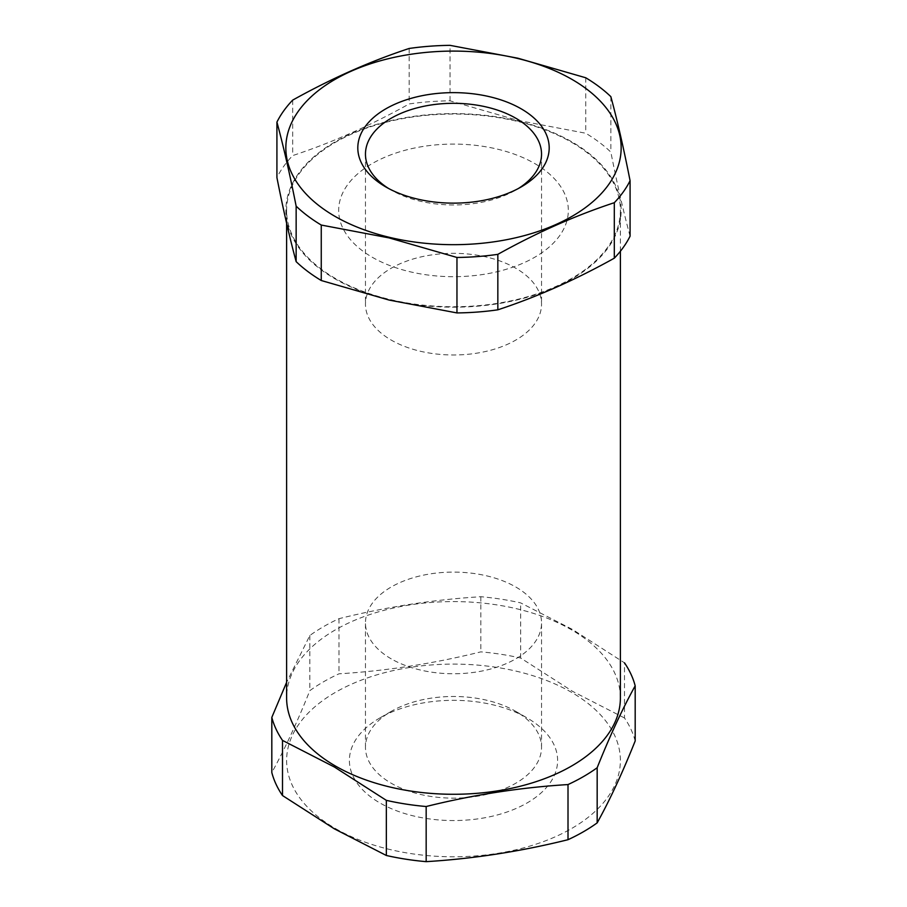 <?xml version="1.0" encoding="UTF-8"?>
<svg xmlns="http://www.w3.org/2000/svg" width="907" height="907" viewBox="0 0 907 907"><rect width="100%" height="100%" fill="white"/><g stroke="black" fill="none" stroke-linecap="round" stroke-linejoin="round"><path stroke-width="0.68" stroke-dasharray="4.54 3.4" d="M620.388 697.937A166.888 96.346 0 0 0 571.501 629.809A166.888 96.346 0 0 0 389.636 608.914A166.888 96.346 0 0 0 286.612 697.937M635.183 740.974A183.724 106.074 0 0 0 624.504 717.981L624.504 662.847L572.589 629.515L520.663 602.894A183.724 106.074 0 0 0 480.835 596.727C433.557 599.606 386.269 606.93 338.991 618.676A183.724 106.074 0 0 0 309.831 635.501L286.612 682.347M335.499 828.567A166.888 96.346 0 0 0 571.501 828.567A166.888 96.346 0 0 0 571.501 692.313A166.888 96.346 0 0 0 335.499 692.313A166.888 96.346 0 0 0 335.499 828.567M624.504 717.981L572.589 691.349L520.663 658.029A183.724 106.074 0 0 0 480.835 651.861C433.557 663.607 386.269 670.919 338.991 673.81A183.724 106.074 0 0 0 309.831 690.646C297.156 722.369 284.492 749.67 271.817 772.537M515.754 711.371L527.114 717.936A104.112 60.111 180 0 1 527.114 802.944A104.112 60.111 180 0 1 379.886 802.944A104.112 60.111 180 0 1 379.886 717.936A104.112 60.111 180 0 1 527.114 717.936L515.754 711.371A88.036 50.826 180 0 1 541.536 747.311A88.036 50.826 180 0 1 487.195 794.271A88.036 50.826 180 0 1 391.246 783.251A88.036 50.826 180 0 1 365.464 747.311A88.036 50.826 180 0 1 391.246 711.371A88.036 50.826 180 0 1 515.754 711.371M391.246 658.867A88.036 50.826 180 0 1 365.464 622.928A88.036 50.826 180 0 1 419.805 575.968A88.036 50.826 180 0 1 515.754 586.988A88.036 50.826 180 0 1 541.536 622.928A88.036 50.826 180 0 1 487.195 669.888A88.036 50.826 180 0 1 391.246 658.867M571.501 142.263A166.888 96.346 180 0 1 620.388 210.39A166.888 96.346 180 0 1 517.364 299.412A166.888 96.346 180 0 1 335.499 278.528A166.888 96.346 180 0 1 286.612 210.39A166.888 96.346 180 0 1 389.636 121.379A166.888 96.346 180 0 1 571.501 142.263M309.831 635.501L309.831 690.646M338.991 618.676L338.991 673.81M480.835 596.727L480.835 651.861M520.663 658.029L520.663 602.894M389.409 299.832A167.648 96.788 0 0 0 608.416 247.396A167.648 96.788 0 0 0 517.591 120.96A167.648 96.788 0 0 0 298.584 173.384A167.648 96.788 0 0 0 389.409 299.832M630.082 236.171C623.676 212.589 617.259 184.563 610.853 152.115A183.724 106.074 0 0 0 585.741 133.238L517.886 120.382L450.042 100.824A183.724 106.074 0 0 0 409.159 103.942C370.328 125.585 331.508 142.796 292.689 155.573A183.724 106.074 0 0 0 276.918 177.579M388.65 188.52A88.036 50.826 0 0 0 391.246 190.073A88.036 50.826 0 0 0 419.839 201.105A88.036 50.826 0 0 0 515.754 190.073A88.036 50.826 0 0 0 518.351 188.52M487.161 257.191A88.036 50.826 0 0 0 365.464 304.151A88.036 50.826 0 0 0 419.839 351.122A88.036 50.826 0 0 0 541.536 304.151A88.036 50.826 0 0 0 487.161 257.191M497.399 149.133A114.826 66.302 180 0 1 559.608 235.741A114.826 66.302 180 0 1 409.601 271.658A114.826 66.302 180 0 1 347.392 185.051A114.826 66.302 180 0 1 497.399 149.133M450.042 100.824L450.042 45.35M409.159 48.468L409.159 103.942M292.689 100.11L292.689 155.573M610.853 96.652L610.853 152.115M585.741 77.764L585.741 133.238M391.246 711.371L379.886 717.936M365.464 747.311L365.464 622.928M620.388 251.239L620.388 210.39M286.612 223.315L286.612 210.39M541.536 747.311L541.536 622.928M515.754 190.073L521.162 186.955M391.246 190.073L385.838 186.955M365.464 154.133L365.464 304.151M541.536 154.133L541.536 304.151"/><path stroke-width="1.36" d="M286.612 223.315L286.612 697.937A166.888 96.346 0 0 0 335.499 766.064A166.888 96.346 0 0 0 517.364 786.947A166.888 96.346 0 0 0 620.388 697.937L620.388 251.239M286.612 682.347L271.817 717.403A183.724 106.074 0 0 0 282.496 740.395L334.411 767.027L386.337 800.348A183.724 106.074 0 0 0 426.165 806.516C473.443 794.77 520.731 787.457 568.009 784.566A183.724 106.074 0 0 0 597.169 767.73C609.844 736.008 622.508 708.707 635.183 685.839A183.724 106.074 0 0 0 624.504 662.847M271.817 717.403L271.817 772.537A183.724 106.074 0 0 0 282.496 795.541L334.411 828.862L386.337 855.482A183.724 106.074 0 0 0 426.165 861.65C473.443 858.77 520.731 851.458 568.009 839.701A183.724 106.074 0 0 0 597.169 822.876C609.844 800.008 622.508 772.707 635.183 740.974L635.183 685.839M568.009 784.566L568.009 839.701M426.165 806.516L426.165 861.65M386.337 800.348L386.337 855.482M282.496 740.395L282.496 795.541M597.169 767.73L597.169 822.876M276.918 122.105L276.918 177.579C283.324 210.027 289.741 238.042 296.147 261.635A183.724 106.074 0 0 0 321.259 280.512L389.114 300.07L456.958 312.926A183.724 106.074 0 0 0 497.841 309.82C536.672 297.031 575.492 279.821 614.311 258.178A183.724 106.074 0 0 0 630.082 236.171L630.082 180.708C623.676 148.249 617.259 120.234 610.853 96.652A183.724 106.074 0 0 0 585.741 77.764L517.886 58.207L450.042 45.35A183.724 106.074 0 0 0 409.159 48.468C370.328 61.245 331.508 78.467 292.689 100.11A183.724 106.074 0 0 0 276.918 122.105C283.324 145.698 289.741 173.713 296.147 206.161A183.724 106.074 0 0 0 321.259 225.049L389.114 237.906L456.958 257.463A183.724 106.074 0 0 0 497.841 254.345C536.672 232.702 575.492 215.481 614.311 202.703A183.724 106.074 0 0 0 630.082 180.708M517.591 58.445A167.648 96.788 180 0 1 608.416 184.892A167.648 96.788 180 0 1 389.409 237.328A167.648 96.788 180 0 1 298.584 110.881A167.648 96.788 180 0 1 517.591 58.445M518.351 188.52A88.036 50.826 0 0 0 534.847 173.566A88.036 50.826 0 0 0 541.536 154.133A88.036 50.826 0 0 0 487.161 107.173A88.036 50.826 0 0 0 372.153 134.701A88.036 50.826 0 0 0 365.464 154.133A88.036 50.826 0 0 0 388.65 188.52M365.079 126.765A95.689 55.248 0 0 0 385.838 186.955A95.689 55.248 0 0 0 521.162 186.955A95.689 55.248 0 0 0 541.921 169.008A95.689 55.248 0 0 0 490.086 96.834A95.689 55.248 0 0 0 365.079 126.765M296.147 206.161L296.147 261.635M321.259 225.049L321.259 280.512M456.958 257.463L456.958 312.926M497.841 254.345L497.841 309.82M614.311 202.703L614.311 258.178"/></g></svg>
